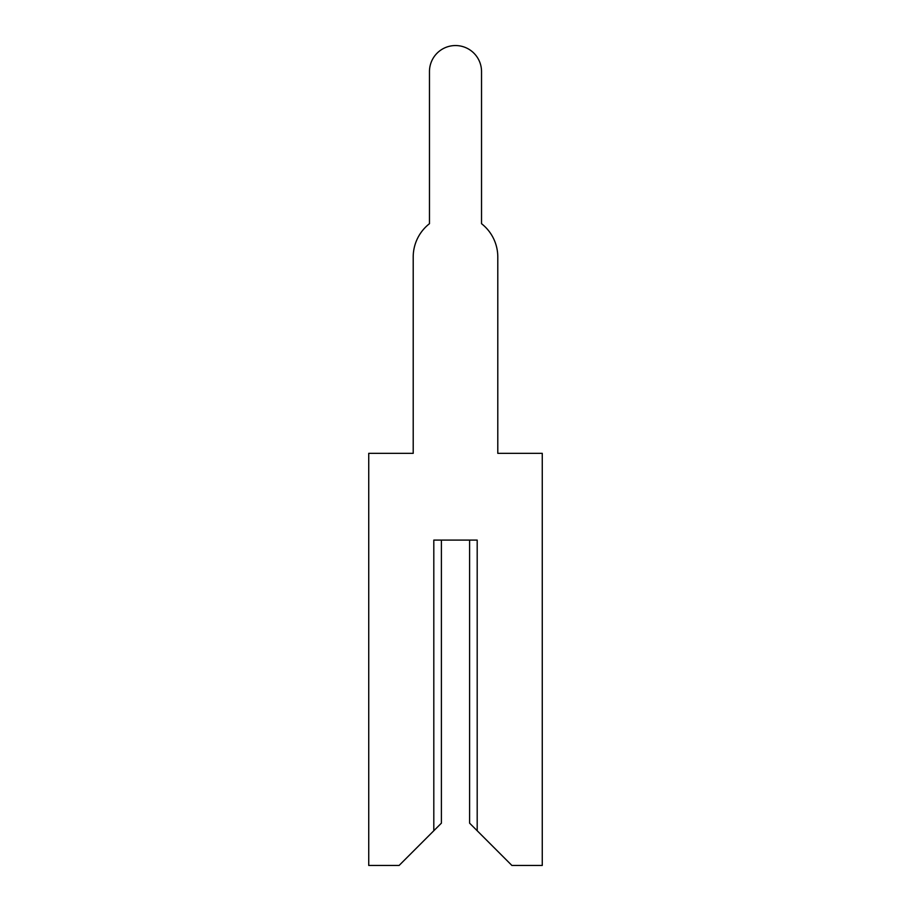 <?xml version="1.0" encoding="UTF-8"?>
<svg xmlns="http://www.w3.org/2000/svg" width="911" height="911" viewBox="0 0 911 911"><rect width="100%" height="100%" fill="white"/><g stroke="black" fill="none" stroke-linecap="round" stroke-linejoin="round"><path stroke-width="1.37" d="M469.598 540.098L469.598 823.157L511.891 865.45L542.261 865.45L542.261 453.336L497.793 453.336L497.793 257.027A42.293 42.293 0 0 0 481.532 223.696L481.532 71.582A26.032 26.032 0 0 0 455.5 45.55A26.032 26.032 0 0 0 429.468 71.582L429.468 223.696A42.293 42.293 0 0 0 413.207 257.027L413.207 453.336L368.739 453.336L368.739 865.45L399.109 865.45L441.402 823.157L441.402 540.098M433.807 830.741L433.807 540.098L477.193 540.098L477.193 830.741"/></g></svg>
